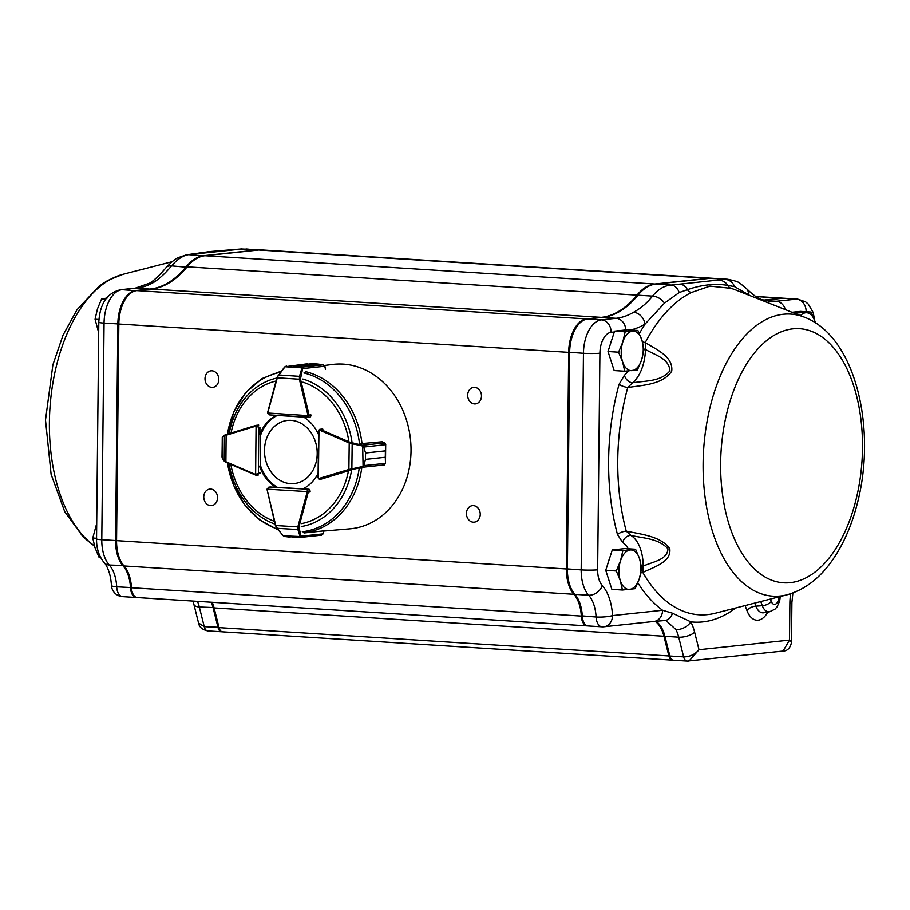 <?xml version="1.0" encoding="UTF-8"?>
<svg xmlns="http://www.w3.org/2000/svg" width="910" height="910" viewBox="0 0 910 910"><rect width="100%" height="100%" fill="white"/><g stroke="black" fill="none" stroke-linecap="round" stroke-linejoin="round"><path stroke-width="1.36" d="M325.496 369.346L324.756 366.241A1.979 1.638 -96.1 0 0 324.711 366.082L323.232 364.774L317.613 364.046L297.775 366.15L301.983 367.037L302.78 367.947L300.459 378.992L309.059 415.051A1.979 1.638 83.9 0 1 309.116 415.631L308.103 417.428L308.024 415.631L267.802 413.003L269.861 414.926L267.586 412.912A1.979 1.638 83.9 0 1 267.62 412.537M308.251 417.428L269.667 414.914L310.105 417.235M305.021 372.361L305.908 371.428A0.796 0.66 -96.1 0 1 305.931 371.735M307.66 363.761L284.91 366.775L307.523 363.772M302.78 367.947A0.796 0.569 178 0 0 301.938 367.845L285.126 366.753L284.455 367.367L284.91 366.775M325.575 369.096L324.893 366.241L302.814 368.573L301.676 367.162L297.752 366.15L318.42 364.102M317.817 364.057L312.266 363.693L292.451 365.809L312.255 363.693A0.796 0.66 -96.1 0 1 312.278 363.693L317.59 364.046A0.796 0.66 -96.1 0 0 317.59 364.046M300.459 378.992L299.379 379.231L299.492 376.342L278.562 374.965L276.993 377.536L284.466 367.151L286.343 366.025M301.676 367.162L323.368 364.819M300.436 376.672L299.492 376.342L301.881 368.232M284.773 367.117L276.993 377.536L267.665 412.344L277.072 377.661M222.45 436.811A0.796 0.717 24.2 0 0 222.324 437.005L224.77 435.071A0.796 0.774 54.7 0 1 225.043 434.946L256.029 425.379A1.979 1.638 83.9 0 1 256.506 425.323L258.793 427.325L256.063 426.153L255.63 474.451L258.394 473.245L256.301 475.179L255.63 474.451A1.183 0.978 -96.1 0 1 255.346 474.383L255.585 475.077A1.979 1.638 83.9 0 0 255.972 475.179M222.677 436.55A0.796 0.774 54.7 0 0 222.37 437.198L224.451 435.719A0.796 0.774 54.7 0 1 224.759 435.071L226.34 434.445L224.451 435.719L224.224 460.858L226.146 462.439L224.804 461.597M222.017 456.957L222.324 437.005A0.796 0.717 24.2 0 0 222.267 437.335L222.085 457.514A0.796 0.66 162.4 0 0 222.199 457.912M222.029 456.615L222.188 457.73A0.796 0.739 146.9 0 0 222.302 458.162L222.017 456.968M222.188 457.73L224.224 460.858A0.796 0.739 146.9 0 0 224.338 461.29L222.302 458.162M266.857 489.66L269.11 487.134L267.005 489.171L307.227 491.605L307.364 489.455L308.319 491.593A1.979 1.638 83.9 0 1 308.251 492.162L310.048 491.969M284.466 536.422L283.135 535.672L296.034 537.514L300.163 536.843A0.796 0.648 3.8 0 0 301.005 536.752L296.046 537.514M282.692 535.114L283.351 535.831L300.118 536.525A0.796 0.592 -17.7 0 0 301.062 536.206L300.198 537.446L321.503 535.182L300.243 537.435M321.446 535.182L322.948 534.022A1.979 1.638 -96.1 0 0 322.993 533.874L323.801 530.86L304.224 532.941L303.349 532.259M275.571 525.684L276.958 528.289L297.888 529.552L297.843 526.867L298.901 527.095L301.062 536.206L322.993 533.874L323.937 530.792M276.64 527.891L283.01 535.49M300.118 536.525L297.888 529.552A0.796 0.592 -17.7 0 0 298.833 529.233M319.251 479.161L318.318 478.25M318.398 477.022L318.955 431.113L319.967 429.315A1.979 1.638 83.9 0 1 320.445 429.429L322.868 429.179M322.151 429.065L319.74 429.315L319.512 430.146A1.183 0.978 -96.1 0 1 319.797 430.225L320.445 429.429L349.849 442.203L363.352 445.525L365.547 452.975L385.385 450.86L385.601 444.649L384.737 442.954A1.979 1.638 -96.1 0 0 384.611 442.886L382.075 441.782L360.735 443.693M360.428 468.093L362.203 467.774A0.796 0.66 -96.1 0 1 362.1 467.797L360.428 468.104M351.897 469.594L349.508 470.208L348.883 469.492L351.863 468.889L351.897 469.594L362.408 467.262L384.338 464.93A1.979 1.638 -96.1 0 0 384.475 464.885L385.374 463.349L364.114 465.601L362.408 467.262L363.807 465.533L365.467 459.368L363.807 465.533M384.475 464.885L385.51 463.258L385.305 457.286L385.476 463.213L384.68 464.089M384.93 443.625L385.692 444.683L385.385 450.894L365.547 452.998L363.352 445.525M362.373 466.557L351.863 468.889L352.17 443.762L349.212 442.999L349.849 442.203M385.692 444.683L385.476 463.213M363.09 466.978L362.669 445.217L384.725 442.908L382.189 441.805M384.793 442.954L385.738 444.671L364.023 447.015M362.624 446.025L352.17 443.762L352.215 442.954M324.506 365.479L332.525 364.466A82.651 68.455 83.9 0 1 410.478 439.291A82.651 68.455 83.9 0 1 349.986 528.824L324.074 531.019A82.093 68 83.9 0 1 323.869 531.042M259.93 427.256L259.862 434.32A39.551 32.76 -96.1 0 1 276.538 415.37M309.48 417.246A1.979 1.638 -96.1 0 0 310.845 414.801M318.58 434.65A39.551 32.76 -96.1 0 0 303.803 417.155M301.472 523.614A72.516 60.06 83.9 0 0 348.485 470.8L321.651 479.001A1.979 1.638 -96.1 0 1 320.946 479.024M302.609 489.023A39.551 32.76 -96.1 0 0 318.113 473.337M310.037 492.048A1.979 1.638 -96.1 0 0 308.49 489.398M259.521 466.136A39.551 32.76 -96.1 0 0 276.105 487.35L270.224 486.986A1.979 1.638 -96.1 0 0 269.69 487.055M277.3 415.415A39.551 32.76 -96.1 0 0 260.965 434.207L259.862 434.32M260.214 466.057L260.624 466.011A39.551 32.76 -96.1 0 0 277.209 487.237L276.105 487.35M105.697 299.106L101.636 298.844L107.073 298.116M98.917 319.478L95.061 319.239L97.427 308.979L101.636 298.844M98.689 332.719L95.061 319.239M96.54 538.265L92.775 538.026L96.699 523.489M100.453 557.159L98.928 557.068L94.924 547.49L92.775 538.026M792.03 312.278L800.504 311.379L811.072 312.05L794.191 313.142M815.451 322.902A19.77 10.966 93.6 0 0 815.076 321.617L811.072 312.05M815.076 321.617A19.77 10.966 93.6 0 0 805.634 312.778A19.77 10.966 93.6 0 0 800.459 315.622M611.702 340.067A17.279 9.589 93.6 0 0 610.178 344.799M644.03 349.486L641.88 340.033L637.876 330.455L625.147 331.809L622.793 342.058L618.584 352.193L622.588 361.771L624.738 371.223L637.466 369.87L641.664 359.734L644.03 349.486M624.738 371.223L614.17 370.563L608.016 351.522L614.58 331.138L627.308 329.784L637.876 330.455M608.016 351.522L618.584 352.193M614.58 331.138L625.147 331.809M641.88 340.033A19.77 10.966 93.6 0 0 632.439 331.183A19.77 10.966 93.6 0 0 622.793 342.058A19.77 10.966 93.6 0 0 622.588 361.771A19.77 10.966 93.6 0 0 632.029 370.609A19.77 10.966 93.6 0 0 641.664 359.734A19.77 10.966 93.6 0 0 641.88 340.033M609.416 558.865A17.279 9.589 93.6 0 0 607.891 563.597M641.732 568.284L639.582 558.82L635.578 549.242L622.861 550.596L620.506 560.856L616.297 570.991L620.29 580.557L622.451 590.021L635.169 588.668L639.377 578.533L641.732 568.284M622.451 590.021L611.884 589.361L605.73 570.32L612.293 549.936L625.011 548.582L635.578 549.242M605.73 570.32L616.297 570.991M612.293 549.936L622.861 550.596M639.582 558.82A19.77 10.966 93.6 0 0 630.141 549.981A19.77 10.966 93.6 0 0 620.506 560.856A19.77 10.966 93.6 0 0 620.29 580.557A19.77 10.966 93.6 0 0 629.731 589.407A19.77 10.966 93.6 0 0 639.377 578.533A19.77 10.966 93.6 0 0 639.582 558.82M290.506 483.654A31.748 26.299 -96.1 0 0 313.836 437.619A31.748 26.299 -96.1 0 0 268.177 434.741A31.748 26.299 -96.1 0 0 290.506 483.654M653.983 621.45A11.864 9.828 -96.1 0 0 662.571 610.269L672.456 613.192L690.815 621.837A172.172 95.527 93.6 0 0 735.826 607.948M640.879 572.97A7.906 5.028 150.2 0 1 642.824 572.47C654.267 566.885 671.58 561.925 669.783 548.707C660.899 536.149 640.936 534.25 626.251 531.133A164.528 91.284 -86.4 0 1 627.752 387.535C642.767 385.146 662.855 384.657 671.728 371.143C673.434 356.527 656.337 349.588 645.236 342.581A164.528 91.284 -86.4 0 1 691.213 292.576L709.993 286.115L730.992 288.356A164.528 91.284 -86.4 0 1 735.769 289.994L804.486 317.215A141.312 78.408 93.6 0 0 783.339 314.257A141.312 78.408 93.6 0 0 703.123 469.423A141.312 78.408 93.6 0 0 787.013 594.799C805.043 589.68 820.365 577.861 832.991 559.343C843.559 543.873 851.601 525.536 857.106 504.356C877.104 429.452 855.957 336.723 804.486 317.215M481.481 396.066A8.304 6.882 -96.1 0 0 473.7 387.376A8.304 6.882 -96.1 0 0 467.74 396.362A8.304 6.882 -96.1 0 0 475.464 403.892A8.304 6.882 -96.1 0 0 481.481 396.066M480.241 514.332A8.304 6.882 -96.1 0 0 472.461 505.641A8.304 6.882 -96.1 0 0 466.5 514.628A8.304 6.882 -96.1 0 0 474.224 522.158A8.304 6.882 -96.1 0 0 480.241 514.332M218.798 379.527A8.304 6.882 -96.1 0 0 211.018 370.836A8.304 6.882 -96.1 0 0 205.057 379.823A8.304 6.882 -96.1 0 0 212.781 387.353A8.304 6.882 -96.1 0 0 218.798 379.527M217.558 497.793A8.304 6.882 -96.1 0 0 209.778 489.102A8.304 6.882 -96.1 0 0 203.817 498.088A8.304 6.882 -96.1 0 0 211.541 505.619A8.304 6.882 -96.1 0 0 217.558 497.793M222.097 631.756L222.006 631.756A7.906 4.391 -86.4 0 1 221.596 631.767A7.906 4.391 -86.4 0 1 218.047 627.57L213.111 607.857A31.634 17.552 93.6 0 0 211.234 602.215M136.819 597.495A11.864 6.586 -86.4 0 1 136.329 597.495A11.864 6.586 -86.4 0 1 130.494 587.689A31.634 17.552 93.6 0 0 123.078 565.906A31.634 17.552 -86.4 0 1 115.581 540.586L117.845 323.971A31.634 17.552 -86.4 0 1 135.806 290.552L150.491 288.993A118.641 65.827 93.6 0 0 186.152 266.755A59.321 32.908 -86.4 0 1 203.988 255.642L257.712 249.931A59.321 32.908 -86.4 0 1 260.817 249.863A59.321 32.908 -86.4 0 1 261.306 249.897M135.954 290.745L122.02 289.687A31.634 17.552 93.6 0 0 104.058 323.096A11.864 0.933 0.6 0 1 98.803 322.276C99.85 303.735 107.118 292.884 120.632 289.721A11.864 9.828 83.9 0 1 122.02 289.687L136.705 288.129A11.864 9.828 83.9 0 0 135.317 288.151L149.752 283.101C154.245 280.303 159.671 275.161 166.03 267.676L166.03 267.676C171.182 262.239 175.232 258.895 178.178 257.632L186.607 254.766A11.864 10.67 81.3 0 1 188.518 254.663C183.194 255.392 177.541 259.123 171.546 265.845C165.802 272.807 160.012 278.221 154.165 282.089A118.641 65.827 -86.4 0 1 136.705 288.129L150.616 289.152M245.984 248.93L257.826 250.091M118.835 323.96L104.058 323.096L101.784 539.721A31.634 17.552 93.6 0 0 109.28 565.03A31.634 17.552 -86.4 0 1 116.696 586.813A11.864 2.025 177 0 1 111.441 585.414A11.864 11.864 0 0 0 122.543 596.63L136.329 597.495M149.752 283.101A11.864 9.236 59.4 0 1 154.165 282.089M166.03 267.676A11.864 7.564 40.9 0 1 171.546 265.845L186.789 267.244M198.551 623.009L204.249 626.694L218.946 627.286M186.607 254.766L209.63 251.569L241.218 248.953A11.864 8.781 85.6 0 1 242.242 248.965L188.518 254.663L204.113 255.812M655.086 621.325A31.634 17.552 93.6 0 1 663.947 636.238L214.1 607.914A31.634 17.552 93.6 0 0 212.223 602.272M712.143 278.289A59.321 32.908 93.6 0 0 711.643 278.244A59.321 32.908 93.6 0 0 708.537 278.312L654.813 284.022A59.321 32.908 93.6 0 0 636.989 295.147A118.641 65.827 93.6 0 1 601.317 317.374L586.631 318.932A31.634 17.552 93.6 0 0 568.682 352.352L566.407 568.966A31.634 17.552 93.6 0 0 573.903 594.287A31.634 17.552 93.6 0 1 581.319 616.07L131.472 587.746A11.864 6.586 93.6 0 0 137.308 597.563L587.155 625.875A11.864 6.586 93.6 0 0 587.655 625.875M131.472 587.746A31.634 17.552 93.6 0 0 124.056 565.963A31.634 17.552 93.6 0 1 116.56 540.642L118.835 324.028A31.634 17.552 93.6 0 1 136.796 290.62L151.481 289.061A118.641 65.827 93.6 0 0 187.142 266.823A59.321 32.908 93.6 0 1 204.966 255.71L258.69 250A59.321 32.908 93.6 0 1 261.807 249.931L711.643 278.244M214.1 607.914L219.026 627.627A7.906 4.391 93.6 0 0 222.575 631.836L672.422 660.148A7.906 4.391 93.6 0 0 672.843 660.148L672.922 660.137M663.947 636.238L668.873 655.951A7.906 4.391 93.6 0 0 672.422 660.148M783.385 298.23A23.728 13.161 93.6 0 0 782.896 298.184A23.728 13.161 93.6 0 0 781.644 298.207L755.88 296.592M763.24 300.163L781.644 298.207M581.319 616.07A11.864 6.586 93.6 0 0 587.155 625.875M661.661 627.82A32.828 18.211 -86.4 0 1 664.55 635.681L669.487 655.393A6.723 3.731 93.6 0 0 670.124 657.1L670.613 658.021A7.906 4.391 -86.4 0 1 669.862 656.008L664.926 636.306A31.634 17.552 93.6 0 0 661.911 628.264A31.634 17.552 93.6 0 0 655.871 621.246M577.668 598.291A32.828 18.211 -86.4 0 1 581.979 615.865A10.681 5.926 93.6 0 0 583.458 621.735L583.947 622.645A11.864 6.586 -86.4 0 1 582.309 616.127A31.634 17.552 93.6 0 0 577.918 598.746A31.634 17.552 93.6 0 0 574.892 594.344A31.634 17.552 -86.4 0 1 571.855 589.953A31.634 17.552 -86.4 0 1 567.396 569.034L569.66 352.409A31.634 17.552 -86.4 0 1 577.088 326.269A31.634 17.552 -86.4 0 1 587.621 319L602.306 317.442A118.641 65.827 93.6 0 0 637.967 295.204A59.321 32.908 -86.4 0 1 655.803 284.091L709.527 278.38A59.321 32.908 -86.4 0 1 712.632 278.312L727.898 279.268M577.088 326.269L576.485 327.122A30.451 16.892 93.6 0 0 569.341 352.272L567.066 568.898A30.451 16.892 93.6 0 0 571.366 589.032L571.855 589.953M644.018 349.406L645.474 349.497A35.592 19.747 93.6 0 1 632.541 382.769L627.752 387.535A7.906 2.309 -164.6 0 1 619.084 384.293L624.442 375.182A7.906 5.881 -128.6 0 0 632.541 382.769C646.805 380.608 660.671 381.643 669.919 370.893C669.146 358.756 656.428 355.673 645.474 349.497L645.236 342.581A7.906 4.152 -152.1 0 1 642.323 341.512M675.937 629.583A31.634 17.552 -86.4 0 1 678.712 637.171L683.649 656.884C689.848 656.838 694.967 654.449 699.005 649.717L694.637 632.257A43.498 24.138 93.6 0 0 690.815 621.837A11.864 7.223 -27.1 0 1 675.937 629.583L665.892 620.438M750.102 295.67L734.62 286.673L727.875 285.387C715.101 283.329 701.621 284.762 687.414 289.687L679.178 292.565L664.505 303.121L645.042 324.119A11.864 9.236 -120.6 0 0 633.565 312.266A118.641 65.827 -86.4 0 1 616.093 318.307L601.408 319.865A31.634 17.552 93.6 0 0 583.458 353.273L581.183 569.899A31.634 17.552 93.6 0 0 588.679 595.22A31.634 17.552 -86.4 0 1 596.095 617.003A11.864 6.586 93.6 0 0 601.931 626.808L588.144 625.943A11.864 6.586 -86.4 0 1 583.947 622.645M633.565 312.266C640.617 308.479 646.953 303.098 652.572 296.125C657.941 289.369 664.175 285.672 671.261 285.058L655.803 284.091M734.62 286.673A11.864 10.67 -98.7 0 0 724.986 279.347L671.261 285.058A11.864 8.781 -94.4 0 1 679.178 292.565M709.527 278.38L727.659 279.256C741.263 282.202 737.919 282.066 746.439 288.55L746.439 288.55C754.037 296.057 758.28 298.264 761.238 299.481L770.008 301.426A118.641 65.827 -86.4 0 0 776.23 301.29L764.593 300.562M763.638 300.289L782.634 298.275A23.728 13.161 -86.4 0 1 783.874 298.252L797.672 299.117A23.728 13.161 93.6 0 0 796.421 299.14L782.634 298.275M673.821 660.205A7.906 4.391 -86.4 0 1 673.411 660.216A7.906 4.391 -86.4 0 1 670.613 658.021M641.368 565.975A7.906 0.819 179.6 0 1 643.211 566.054C654.324 561.379 667.417 559.604 667.974 548.764C658.601 538.652 645.065 538.47 630.937 535.467L626.251 531.133A7.906 3.424 164.9 0 0 617.503 534.568L622.69 542.565A7.906 6.324 120.9 0 1 630.937 535.467A35.592 19.747 93.6 0 1 643.211 566.054L642.824 572.47A164.528 91.284 -86.4 0 0 715.431 613.192L787.013 594.799M719.264 280.257A11.864 10.784 -99.3 0 1 727.875 285.387A7.906 6.529 -73.7 0 0 730.992 288.356M680.578 284.375A11.864 8.588 -94.1 0 1 687.414 289.687A7.906 6.256 -116.7 0 0 691.213 292.576M581.979 615.865L596.095 617.003A11.864 2.025 -3 0 0 612.532 615.592A43.498 24.138 93.6 0 0 602.329 585.642A19.77 10.966 -86.4 0 1 597.642 569.819L599.917 353.194A19.77 10.966 -86.4 0 1 611.133 332.309L614.318 331.979M664.744 620.461A11.864 8.963 -94.6 0 0 664.971 620.449A11.864 8.963 -94.6 0 0 672.456 613.192M664.505 303.121A11.864 8.019 -142.7 0 0 652.572 296.125L637.967 295.204M669.487 655.393L669.862 656.008L683.649 656.884A7.906 4.391 93.6 0 0 687.198 661.081L783.089 651.048L789.505 640.094L699.005 649.717L689.006 661.047L687.619 661.069A7.906 4.391 93.6 0 1 687.198 661.081L673.411 660.216M790.665 593.73A35.592 19.747 93.6 0 0 789.891 603.011L789.505 640.094L791.495 641.8C791.438 643.177 790.028 651.025 783.089 651.048M748.418 294.203A11.864 8.554 -45.4 0 0 746.439 288.55M763.865 301.119A11.864 9.726 -69 0 0 761.238 299.481M309.116 415.631L308.024 415.631A1.183 0.978 -96.1 0 0 307.978 415.29L310.856 414.858M307.978 415.29L299.379 379.231L277.311 377.786L267.847 412.662A1.183 0.978 -96.1 0 0 267.802 413.003L267.586 412.912M297.775 366.15A0.796 0.66 -96.1 0 0 297.752 366.15L292.451 365.809A0.796 0.66 -96.1 0 0 292.428 365.809M317.92 364.057L323.289 364.785L324.768 366.309M267.847 412.662L269.678 414.914M260.158 473.063L258.394 473.245L258.793 427.325L259.93 427.2M260.192 467.933L260.488 434.252M226.385 434.434L255.938 425.402M255.392 474.986L226.146 462.439M256.506 425.323L256.063 426.153A1.183 0.978 -96.1 0 0 255.767 426.187L226.135 435.242L225.896 461.745L255.346 474.383M258.702 425.072L255.983 425.391L255.767 426.187M269.11 487.134L309.127 489.262M302.893 488.886L276.64 487.305L302.905 488.886M268.803 487.157L267.005 489.171A1.183 0.978 -96.1 0 0 267.051 489.512L275.764 525.536L297.843 526.867L307.182 491.946L308.251 492.162L298.901 527.095M307.182 491.946A1.183 0.978 -96.1 0 0 307.227 491.605L308.319 491.593M284.568 536.502L282.726 535.41L275.434 525.673L267.051 489.512M323.05 533.681L321.503 535.182M321.765 478.91A1.979 1.638 -96.1 0 0 321.912 478.922L319.592 479.172A1.979 1.638 83.9 0 1 319.353 479.172L318.921 478.433A1.183 0.978 -96.1 0 0 319.217 478.398L348.883 469.492L349.212 442.999L319.797 430.225M349.508 470.208L319.842 479.115A1.979 1.638 83.9 0 1 319.592 479.172L318.056 477.773L318.637 430.532L319.74 429.315M319.217 478.398L319.842 479.115L322.015 478.887M365.467 459.402A0.796 0.66 -96.1 0 0 365.467 459.368L385.305 457.264L365.467 459.402L365.547 452.998A0.796 0.66 -96.1 0 0 365.547 452.975M385.305 457.286A0.796 0.66 -96.1 0 0 385.305 457.264L385.385 450.894A0.796 0.66 -96.1 0 0 385.385 450.86M275.07 524.149A75.302 62.369 83.9 0 1 229.047 463.725M229.206 433.57A75.302 62.369 83.9 0 1 276.845 378.071M302.848 379.038A75.302 62.369 83.9 0 1 351.954 441.873M351.658 469.958A75.302 62.369 83.9 0 1 301.301 526.537M359.257 467.956A80.524 66.692 83.9 0 1 302.302 531.759M303.974 372.963A80.524 66.692 83.9 0 1 359.541 444.08M227.523 434.081A80.524 66.692 83.9 0 1 280.371 372.315M277.3 528.96A80.524 66.692 83.9 0 1 227.523 463.065M305.51 371.633A81.684 67.658 83.9 0 1 362.032 443.875M361.771 467.831A81.684 67.658 83.9 0 1 303.826 532.76M231.072 433.001A72.516 60.06 83.9 0 1 276.037 381.028M302.95 382.189A72.516 60.06 83.9 0 1 348.792 440.849M274.388 521.316A72.516 60.06 83.9 0 1 230.867 464.51M745.108 605.559L746.905 610.428A24.32 13.491 93.6 0 0 767.778 612.077M746.905 610.428A7.906 4.106 159.7 0 1 755.88 606.14L754.754 603.091M769.633 611.759L763.854 612.748A16.551 9.18 -86.4 0 1 755.88 606.14L762.307 605.696A15.197 8.429 93.6 0 0 769.633 611.759L775.002 609.154L777.14 606.765L779.688 600.987L780.279 596.528M637.83 582.787A172.172 95.527 93.6 0 0 662.571 610.269L612.532 615.592A11.864 9.828 -96.1 0 1 603.933 626.762L653.971 621.45M778.937 596.869A7.428 4.129 -86.4 0 1 775.82 604.012A7.428 4.129 -86.4 0 1 771.293 601.408L770.417 599.064M760.771 601.544L762.307 605.696A7.906 4.106 -20.3 0 0 771.293 601.408M792.906 328.84A127.298 70.627 93.6 0 0 729.479 525.718A127.298 70.627 93.6 0 0 852.34 512.671A127.298 70.627 93.6 0 0 792.906 328.84M94.526 546.193L83.288 537.15L64.735 511.693L51.108 474.349L45.5 420.022L52.894 364.751L63.052 335.119L77.009 309.764L99.076 286.161L107.642 280.53L122.987 274.308A141.312 78.408 93.6 0 0 50.778 398.421A141.312 78.408 93.6 0 0 94.424 545.829M197.447 601.351A31.634 17.552 -86.4 0 1 199.324 606.993L214.009 607.584M122.543 596.63A11.864 6.586 93.6 0 1 116.696 586.813L131.472 587.598M98.803 322.276L96.54 538.891C96.403 548.4 98.974 556.363 104.252 562.755A11.864 8.668 138.1 0 0 109.28 565.03L123.646 565.497M96.54 538.891A11.864 0.933 0.6 0 0 101.784 539.721L116.56 540.586M192.931 601.066L193.875 604.331A11.864 4.914 165.9 0 0 199.324 606.993L204.249 626.694A7.906 4.391 93.6 0 0 207.798 630.903L221.596 631.767M192.203 253.879A11.864 10.784 80.7 0 1 194.239 253.754M231.959 249.636A11.864 8.588 85.9 0 1 232.937 249.647M573.903 594.287L124.056 565.963M566.407 568.966L116.56 540.642M568.682 352.352L118.835 324.028M586.631 318.932L136.796 290.62M601.317 317.374L151.481 289.061M636.989 295.147L187.142 266.823M654.813 284.022L204.966 255.71M708.537 278.312L258.69 250M668.873 655.951L219.026 627.627M622.69 542.565A27.687 15.356 -86.4 0 1 628.253 548.787M619.084 384.293A172.172 95.527 93.6 0 0 617.503 534.568M628.264 370.962A27.687 15.356 -86.4 0 1 624.442 375.182M630.493 329.989A130.505 72.413 93.6 0 0 645.042 324.119A172.172 95.527 93.6 0 0 639.366 333.583M805.282 311.686L806.146 311.584A11.864 6.586 -86.4 0 1 807.955 311.846M694.637 632.257A11.864 4.914 -14.1 0 1 678.712 637.171L664.926 636.306L664.55 635.681M602.329 585.642A11.864 8.668 -41.9 0 1 588.679 595.22L574.892 594.344M597.642 569.819A11.864 0.933 -179.4 0 1 581.183 569.899L567.066 568.898M599.917 353.194A11.864 0.933 -179.4 0 1 583.458 353.273L569.341 352.272M611.133 332.309A11.864 9.828 -96.1 0 0 601.408 319.865L587.621 319M625.807 329.943A11.864 9.828 -96.1 0 0 616.093 318.307L602.306 317.442M806.146 311.584A11.864 9.828 -96.1 0 0 796.421 299.14L776.23 301.29A11.864 9.828 -96.1 0 1 785.41 309.65M602.557 626.797A11.864 9.828 -96.1 0 0 603.933 626.762A11.864 11.864 0 0 1 601.931 626.808M791.495 641.8L791.905 602.522A11.864 0.933 -179.4 0 1 789.891 603.011M256.301 475.179L258.417 474.963M224.338 461.29L256.029 475.191M260.351 466.045L260.624 434.241M284.58 536.502L290.165 537.15M281.349 371.087L262.103 378.526L245.825 392.438L233.938 411.536L227.432 434.115M278.028 529.825L259.907 520.122L244.699 504.857L233.586 485.303L227.443 463.031M122.987 274.308L172.115 261.693M241.218 248.953L260.817 249.863M104.252 562.755C103.399 561.709 110.292 567.863 111.441 585.414M135.317 288.151L120.632 289.721M193.875 604.331L198.596 623.168C199.256 627.138 202.327 629.709 207.798 630.903M782.896 298.184L755.709 296.478M653.983 621.439L665.847 620.438M791.905 602.522L792.894 592.956M814.609 320.263L813.233 312.585L808.273 304.111L805.577 301.847L797.672 299.117"/></g></svg>
